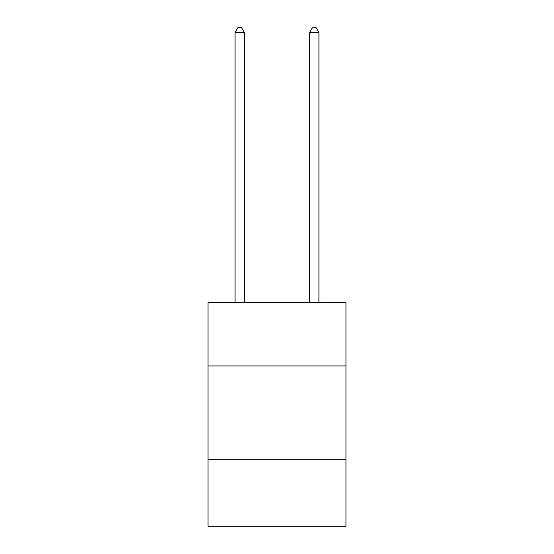 <?xml version="1.0" encoding="UTF-8"?>
<svg xmlns="http://www.w3.org/2000/svg" width="554" height="554" viewBox="0 0 554 554"><rect width="100%" height="100%" fill="white"/><g stroke="black" fill="none" stroke-linecap="round" stroke-linejoin="round"><path stroke-width="0.83" d="M345.994 365.945L345.994 302.546L208.006 302.546L208.006 365.945L345.994 365.945L345.994 526.3L208.006 526.3L208.006 365.945M345.994 459.176L208.006 459.176M244.369 302.546L244.369 32.547L235.048 32.547L235.048 302.546M235.048 32.547L237.846 27.7L241.572 27.7L244.369 32.547M318.952 302.546L318.952 32.547L309.631 32.547L309.631 302.546M309.631 32.547L312.428 27.7L316.154 27.7L318.952 32.547"/></g></svg>
